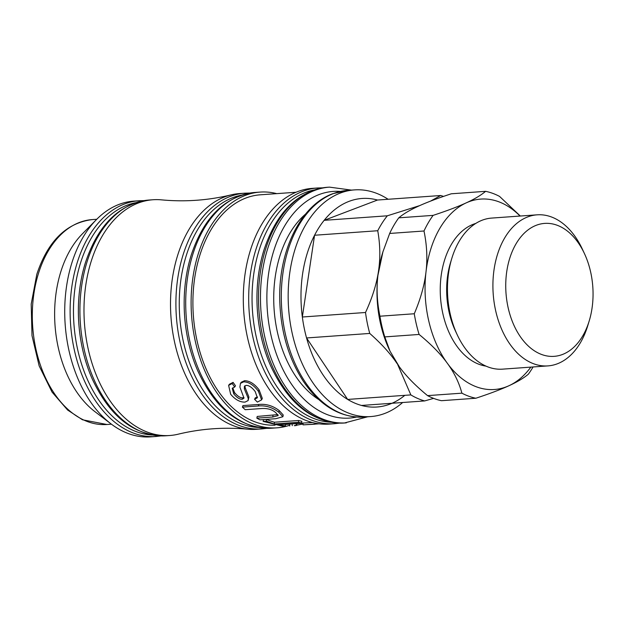 <?xml version="1.0" encoding="UTF-8"?>
<svg xmlns="http://www.w3.org/2000/svg" width="624" height="624" viewBox="0 0 624 624"><rect width="100%" height="100%" fill="white"/><g stroke="black" fill="none" stroke-linecap="round" stroke-linejoin="round"><path stroke-width="0.94" d="M427.565 395.624C415.498 385.71 406.076 376.093 399.305 366.756L389.969 351.078L384.774 336.905L419.11 334.448C431.176 344.354 440.599 353.98 447.369 363.316C454.21 372.645 459.046 382.598 461.9 393.167L427.565 395.624A104.536 68.266 85.9 0 0 441.503 400.694L475.839 398.237C489.598 393.713 500.643 389.54 508.958 385.726C517.343 381.896 523.801 378.05 528.349 374.189A104.536 68.266 85.9 0 0 533.068 366.967M379.938 316.212C377.029 302.117 376.358 288.483 377.933 275.324L382.941 251.792L389.665 233.454L424 230.997C426.91 245.092 427.58 258.726 426.005 271.885C424.492 285.043 420.576 298.997 414.274 313.755L379.938 316.212A104.536 68.266 85.9 0 0 384.774 336.905M398.767 217.831C403.315 213.97 409.773 210.124 418.158 206.302C426.473 202.48 437.518 198.307 451.277 193.791L485.612 191.334C481.065 195.195 474.599 199.04 466.222 202.862C457.907 206.684 446.862 210.857 433.103 215.374L398.767 217.831A104.536 68.266 85.9 0 0 389.665 233.454M520.026 216.052A95.449 62.33 85.9 0 0 466.222 202.862A95.449 62.33 85.9 0 0 426.005 271.885A95.449 62.33 85.9 0 0 447.369 363.316A95.449 62.33 85.9 0 0 508.958 385.726A95.449 62.33 85.9 0 0 530.837 367.123M520.322 216.029L499.551 196.404A104.536 68.266 85.9 0 0 485.612 191.334M433.103 215.374A104.536 68.266 85.9 0 0 424 230.997M414.274 313.755A104.536 68.266 85.9 0 0 419.11 334.448M461.9 393.167A104.536 68.266 85.9 0 0 475.839 398.237M389.969 351.078L389.368 349.783A95.449 62.33 -94.1 0 1 377.933 275.324A95.449 62.33 -94.1 0 1 378.495 271.12A95.449 62.33 -94.1 0 1 382.465 253.344L382.941 251.792M584.415 253.531L582.325 249.062A75.73 49.452 85.9 0 0 574.439 235.599A75.73 49.452 85.9 0 0 537.124 214.828A75.73 49.452 85.9 0 0 493.202 293.888A75.73 49.452 85.9 0 0 547.927 365.898A75.73 49.452 85.9 0 0 587.792 325.58L589.228 320.861A66.643 43.516 -94.1 0 1 527.92 345.657A66.643 43.516 -94.1 0 1 513.513 248.617A66.643 43.516 -94.1 0 1 577.473 241.683A66.643 43.516 -94.1 0 1 584.415 253.531A66.643 43.516 -94.1 0 1 589.228 320.861M537.124 214.828L491.673 218.08A75.73 49.452 85.9 0 0 451.807 258.398A75.73 49.452 85.9 0 0 457.283 334.916A75.73 49.452 85.9 0 0 502.476 369.151L547.927 365.898M451.807 258.398L450.544 262.556A67.72 44.226 85.9 0 0 455.434 330.985L457.283 334.916M258.391 391.271L261.612 399.875L257.377 402.09L254.576 399.305L257.338 397.808L255.255 391.661C252.08 387.434 249.046 385.343 246.16 385.382L244.421 386.217L244.343 388.846L248.235 398.424L248.126 400.561L245.084 402.098C240.037 402.301 235.232 399.68 230.654 394.235L228.618 385.367L232.229 383.534L234.647 387.044L232.245 388.339L233.758 393.877C236.98 397.753 239.827 399.532 242.299 399.212L243.992 398.12L239.889 387.059L240.466 383.347L243.711 381.833C248.875 381.974 253.773 385.125 258.391 391.271L259.163 389.969L262.306 398.401L261.612 399.875M240.466 383.347L241.301 382.208L244.585 380.687C249.748 380.819 254.608 383.916 259.163 389.969M232.76 387.793L234.523 392.558C237.697 396.373 240.521 398.128 242.993 397.808L243.968 397.589M228.618 385.367L229.445 384.22L233.095 382.372L235.482 385.827L234.647 387.044M233.095 382.372L232.229 383.534M244.975 385.71L245.146 387.59L248.937 397.028L248.235 398.424M248.937 397.028L248.126 400.561M245.146 387.59L244.343 388.846M257.533 397.004L255.255 397.886L254.576 399.305M261.043 408.572L245.201 409.703L242.377 407.113L258.242 405.974C265.559 405.249 272.415 407.339 278.795 412.246L282.883 416.738L275.785 418.704L259.912 419.835L256.838 418.15L272.688 417.011L278.203 415.584L275.761 412.667C272.126 409.445 267.22 408.08 261.043 408.572M256.838 418.15L257.205 416.458L277.883 414.578M242.377 407.113L242.962 405.592L258.835 404.453C266.159 403.728 272.961 405.779 279.256 410.615L283.241 415.022L282.883 416.738M298.498 422.269L301.696 423.064L277.469 424.796L285.433 425.888L282.188 426.122L263.149 421.387L266.393 421.153L274.279 424.008L298.498 422.269L298.646 420.49A115.448 75.387 85.9 0 0 301.79 421.27L301.696 423.064M263.149 421.387L263.422 419.648L266.666 419.414A115.448 75.387 85.9 0 0 274.42 422.222L298.646 420.49M274.42 422.222L274.279 424.008M266.666 419.414L266.393 421.153M285.41 424.226L285.433 425.888M314.902 424.211L303.061 424.866L319.137 423.821M294.871 425.638L296.252 425.537C293.444 425.818 293.67 425.693 296.923 425.178L303.038 424M296.236 425.303L296.923 425.178L296.743 423.68M289.754 425.997L289.637 424.18L292.18 423.852L296.135 423.719L296.252 425.537M292.18 423.852L292.25 425.669M312.476 422.542L302.999 423.049L303.061 424.866M296.049 192.254L260.302 194.805A115.448 75.387 85.9 0 0 199.82 255.333A115.448 75.387 85.9 0 0 275.075 425.201M96.517 219.515L82.267 233.969A102.718 67.08 85.9 0 0 60.785 271.838A102.718 67.08 85.9 0 0 94.981 411.692L111.142 423.969A118.17 77.165 85.9 0 0 150.579 436.87L155.977 436.488A118.17 77.165 85.9 0 1 84.716 381.482A118.17 77.165 85.9 0 1 77.204 262.696A118.17 77.165 85.9 0 1 139.113 200.741L133.715 201.131A118.17 77.165 85.9 0 0 96.517 219.515A118.17 77.165 85.9 0 0 71.807 263.078A118.17 77.165 85.9 0 0 111.142 423.969M231.13 194.875C208.182 200.398 184.961 202.059 161.468 199.859A118.17 77.165 85.9 0 0 152.981 199.75A118.17 77.165 85.9 0 0 91.073 261.698A118.17 77.165 85.9 0 0 98.584 380.492A118.17 77.165 85.9 0 0 169.845 435.497A118.17 77.165 85.9 0 0 178.222 434.179C201.17 428.657 224.39 426.995 247.884 429.203A118.17 77.165 85.9 0 0 256.37 429.304L261.76 428.922A118.17 77.165 85.9 0 1 190.507 373.916A118.17 77.165 85.9 0 1 182.996 255.13A118.17 77.165 85.9 0 1 244.904 193.175L239.507 193.565A118.17 77.165 85.9 0 0 231.13 194.875A118.17 77.165 85.9 0 0 177.598 255.512A118.17 77.165 85.9 0 0 247.884 429.203M276.744 193.635A118.17 77.165 85.9 0 0 260.107 192.091A118.17 77.165 85.9 0 0 198.198 254.038A118.17 77.165 85.9 0 0 205.709 372.824A118.17 77.165 85.9 0 0 276.97 427.83A118.17 77.165 85.9 0 0 289.708 425.256M250.388 250.31A118.17 77.165 85.9 0 0 257.899 369.096A118.17 77.165 85.9 0 0 329.16 424.102L334.55 423.712A118.17 77.165 85.9 0 1 263.297 368.706A118.17 77.165 85.9 0 1 255.778 249.92A118.17 77.165 85.9 0 1 317.694 187.972L312.296 188.354A118.17 77.165 85.9 0 0 250.388 250.31M305.471 214.172A103.171 67.376 85.9 0 0 279.911 255.934A103.171 67.376 85.9 0 0 318.731 399.516M402.659 402.503A113.63 74.201 -94.1 0 1 370.718 416.567A113.63 74.201 -94.1 0 1 289.739 319.472A113.63 74.201 -94.1 0 1 340.392 193.042A113.63 74.201 -94.1 0 1 354.51 189.891A113.63 74.201 -94.1 0 1 388.128 199.274M404.828 395.335A104.536 68.266 -94.1 0 1 361.483 405.452L424.655 400.928L433.602 398.377M397.605 364.354L410.849 394.906L347.669 399.43A104.536 68.266 -94.1 0 1 306.563 337.958L369.743 333.434C381.514 343.824 390.655 353.909 397.16 363.683M361.483 405.452A104.536 68.266 -94.1 0 1 347.669 399.43L306.563 337.958A104.536 68.266 -94.1 0 1 302.344 317.008A104.536 68.266 -94.1 0 1 314.566 235.248L377.738 230.732C380.219 244.655 380.468 258.118 378.495 271.12C376.584 284.115 372.255 297.905 365.516 312.491L302.344 317.008L314.566 235.248A104.536 68.266 -94.1 0 1 324.152 220.327A104.536 68.266 -94.1 0 1 349.042 201.365A104.536 68.266 -94.1 0 1 377.481 200.031L440.661 195.515A104.536 68.266 -94.1 0 1 443.531 196.396M377.738 230.732A104.536 68.266 -94.1 0 1 387.325 215.803L324.152 220.327L377.481 200.031M424.655 400.928A104.536 68.266 -94.1 0 1 410.849 394.906M419.671 205.616L387.325 215.803M440.661 195.515L430.482 201.146M369.743 333.434A104.536 68.266 -94.1 0 1 365.516 312.491M475.761 223.431A72.267 47.19 85.9 0 0 440.521 297.664A72.267 47.19 85.9 0 0 485.971 366.116M244.585 380.687L243.711 381.833M242.993 397.808L242.299 399.212M234.523 392.558L233.758 393.877M273.055 415.327L272.688 417.011M279.256 410.615L278.795 412.246M258.835 404.453L258.242 405.974M92.282 219.586C66.362 222.901 47.884 241.121 36.832 274.232L31.2 304.106L32.003 335.665L39.172 365.937L52.049 392.083L67.603 410.023L82.469 419.78L106.938 424.499A102.718 67.08 -94.1 0 1 44.998 376.685A102.718 67.08 -94.1 0 1 38.47 273.437A102.718 67.08 -94.1 0 1 92.282 219.586L96.767 219.266M135.525 202.753A116.813 76.276 85.9 0 0 80.465 263.164A116.813 76.276 85.9 0 0 152.131 435.006M85.371 262.813A116.813 76.276 85.9 0 0 84.006 267.462A116.813 76.276 85.9 0 0 91.939 378.284C109.824 416.933 134.441 436.098 165.781 435.786L169.845 435.497M84.006 267.462L85.379 262.79C98.093 224.734 119.278 203.814 148.925 200.039A118.17 77.165 85.9 0 0 87.009 261.994A118.17 77.165 85.9 0 0 94.528 380.78A118.17 77.165 85.9 0 0 165.781 435.786M241.309 195.187A116.813 76.276 85.9 0 0 186.256 255.598A116.813 76.276 85.9 0 0 257.923 427.44M191.162 255.247A116.813 76.276 85.9 0 0 189.797 259.896A116.813 76.276 85.9 0 0 197.722 370.718C215.608 409.367 240.224 428.532 271.573 428.22L276.97 427.83M189.797 259.896L191.162 255.224C203.884 217.168 225.061 196.248 254.709 192.473A118.17 77.165 85.9 0 0 192.8 254.428A118.17 77.165 85.9 0 0 200.312 373.214A118.17 77.165 85.9 0 0 271.573 428.22M314.098 189.977A116.813 76.276 85.9 0 0 259.046 250.388A116.813 76.276 85.9 0 0 330.712 422.237M344.362 423.01A118.17 77.165 85.9 0 1 273.101 368.004A118.17 77.165 85.9 0 1 265.59 249.218A118.17 77.165 85.9 0 1 327.499 187.27C297.851 191.045 276.674 211.957 263.952 250.021A116.813 76.276 85.9 0 0 262.587 254.693A116.813 76.276 85.9 0 0 270.512 365.516C288.397 404.165 313.014 423.329 344.362 423.01L367.669 416.785M327.499 187.27L329.464 187.13A118.17 77.165 85.9 0 0 267.556 249.077A118.17 77.165 85.9 0 0 275.067 367.864A118.17 77.165 85.9 0 0 346.32 422.869M340.376 191.435A113.63 74.201 85.9 0 0 273.694 250.981A113.63 74.201 85.9 0 0 283.078 369.751A113.63 74.201 85.9 0 0 356.515 417.058M333.528 193.534A113.63 74.201 -94.1 0 1 347.638 190.382L332.803 193.69C300.339 205.358 278.132 251.589 279.77 300.979C280.784 331.726 288.631 358.488 303.319 381.264C320.174 405.982 340.353 417.916 363.854 417.058A113.63 74.201 -94.1 0 1 282.867 319.964A113.63 74.201 -94.1 0 1 333.528 193.534M285.41 424.492L289.637 424.195M296.135 423.727L303.007 423.236M106.938 424.499L111.423 424.18M160.867 435.911L155.977 436.488M144.035 200.616L139.113 200.741M148.925 200.039L152.981 199.75M266.651 428.345L261.76 428.922M249.826 193.05L244.904 193.175M254.709 192.473L260.107 192.091M339.44 423.134L334.55 423.712M322.616 187.847L317.694 187.972M262.587 254.693L263.952 250.021M351.46 190.109L329.464 187.13M354.51 189.891L347.638 190.382M370.718 416.567L363.854 417.058"/></g></svg>
